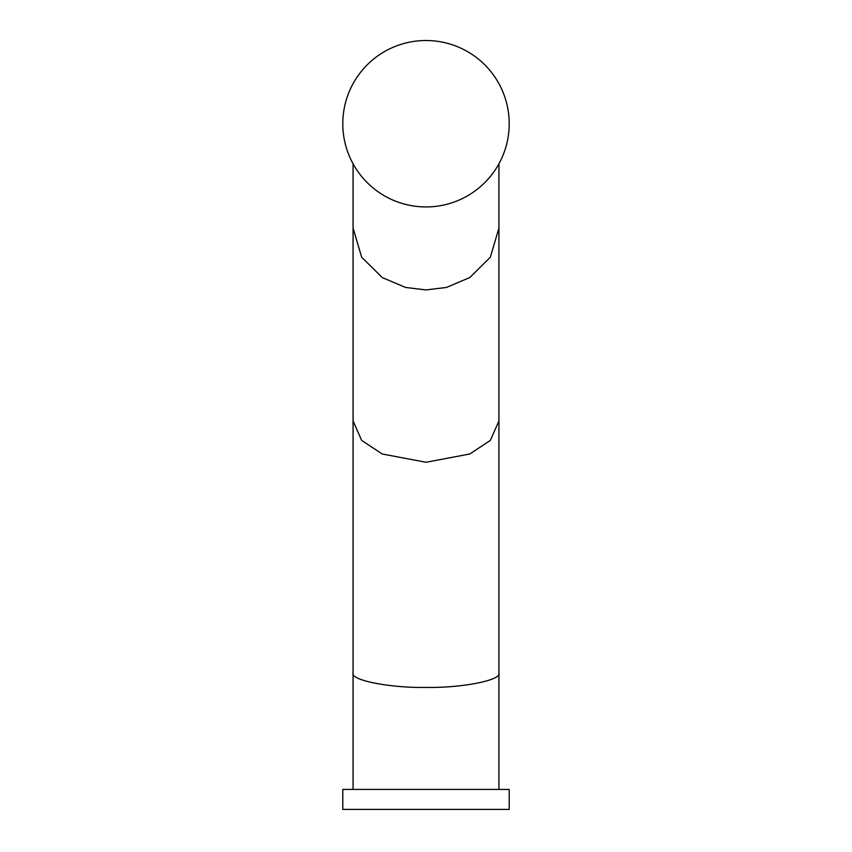 <?xml version="1.0" encoding="UTF-8"?>
<svg xmlns="http://www.w3.org/2000/svg" width="852" height="852" viewBox="0 0 852 852"><rect width="100%" height="100%" fill="white"/><g stroke="black" fill="none" stroke-linecap="round" stroke-linejoin="round"><path stroke-width="1.28" d="M498.931 672.931C502.19 680.109 462.082 688.086 426 687.436C389.918 688.086 349.81 680.109 353.069 672.931L353.069 420.952L361.653 440.399L382.239 453.999L426 462.263L469.761 453.999L490.347 440.399L498.931 420.952L498.931 789.431M353.069 672.931L353.069 789.431M498.931 420.952L498.931 228.102L490.347 257.197L469.761 277.56L446.416 287.454L426 289.925L405.584 287.454L382.239 277.56L361.653 257.197L353.069 228.102L353.069 163.797M509.208 789.431L342.792 789.431L342.792 809.4L509.208 809.4L509.208 789.431M509.208 123.732A83.208 83.208 0 0 0 426 40.513A83.208 83.208 0 0 0 342.792 123.732A83.208 83.208 0 0 0 426 206.94A83.208 83.208 0 0 0 509.208 123.732M498.931 228.102L498.931 163.797M353.069 420.952L353.069 228.102"/></g></svg>
